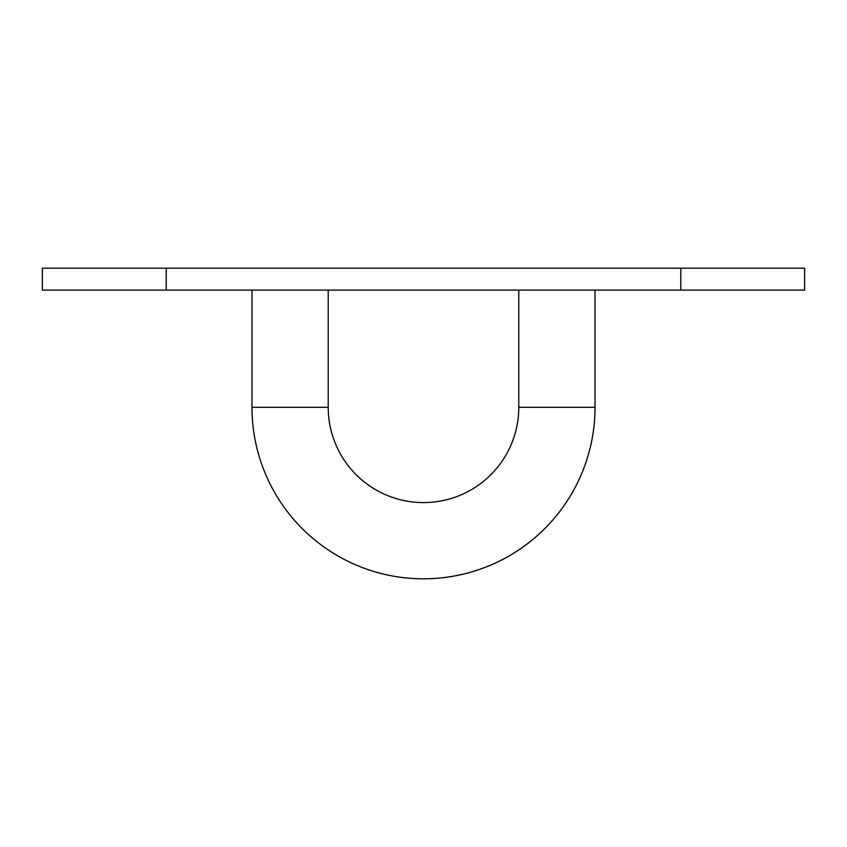 <?xml version="1.0" encoding="UTF-8"?>
<svg xmlns="http://www.w3.org/2000/svg" width="847" height="847" viewBox="0 0 847 847"><rect width="100%" height="100%" fill="white"/><g stroke="black" fill="none" stroke-linecap="round" stroke-linejoin="round"><path stroke-width="1.27" d="M328.213 290.098L328.213 407.301A95.288 95.288 0 0 0 423.5 502.589A95.288 95.288 0 0 0 518.788 407.301L595.018 407.301A171.518 171.518 0 0 1 423.5 578.819A171.518 171.518 0 0 1 251.983 407.301L251.983 290.098M595.018 407.301L595.018 290.098M518.788 407.301L518.788 290.098M42.35 290.098L42.35 268.181L804.65 268.181L804.65 290.098L42.35 290.098M328.213 407.301L251.983 407.301M166.224 290.098L166.224 268.181M680.776 290.098L680.776 268.181"/></g></svg>
